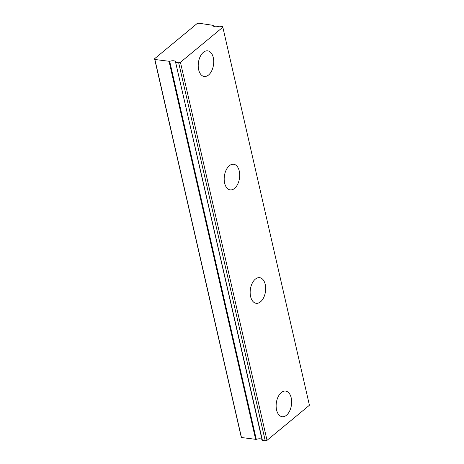 <?xml version="1.0" encoding="UTF-8"?>
<svg xmlns="http://www.w3.org/2000/svg" width="464" height="464" viewBox="0 0 464 464"><rect width="100%" height="100%" fill="white"/><g stroke="black" fill="none" stroke-linecap="round" stroke-linejoin="round"><path stroke-width="0.7" d="M262.009 439.582A4.309 1.879 -12.9 0 0 260.385 438.834A4.309 1.879 -12.9 0 0 256.279 439.396L169.696 61.358L154.877 59.479L154.576 58.737L241.158 436.775L241.46 437.517L256.279 439.396M175.844 62.373L178.669 62.762L180.438 62.298L222.842 27.225L309.424 405.263L267.02 440.336L265.251 440.8L262.427 440.411L175.578 62.164A4.309 1.879 -12.9 0 0 175.566 61.851A4.309 1.879 -12.9 0 0 173.803 60.796A4.309 1.879 -12.9 0 0 169.696 61.358M213.283 57.617A12.934 7.627 97.9 0 0 207.733 50.854A12.934 7.627 97.9 0 0 200.187 56.608A12.934 7.627 97.9 0 0 198.656 69.71A12.934 7.627 97.9 0 0 204.201 76.473A12.934 7.627 97.9 0 0 211.752 70.719A12.934 7.627 97.9 0 0 213.283 57.617M291.206 397.851A12.934 7.627 97.9 0 0 285.662 391.088A12.934 7.627 97.9 0 0 278.11 396.848A12.934 7.627 97.9 0 0 276.579 409.95A12.934 7.627 97.9 0 0 282.129 416.713A12.934 7.627 97.9 0 0 289.675 410.953A12.934 7.627 97.9 0 0 291.206 397.851M265.228 284.444A12.934 7.627 97.9 0 0 259.683 277.681A12.934 7.627 97.9 0 0 252.132 283.434A12.934 7.627 97.9 0 0 250.606 296.537A12.934 7.627 97.9 0 0 256.151 303.299A12.934 7.627 97.9 0 0 263.703 297.546A12.934 7.627 97.9 0 0 265.228 284.444M239.256 171.03A12.934 7.627 97.9 0 0 233.711 164.268A12.934 7.627 97.9 0 0 226.159 170.021A12.934 7.627 97.9 0 0 224.634 183.123A12.934 7.627 97.9 0 0 230.179 189.886A12.934 7.627 97.9 0 0 237.73 184.133A12.934 7.627 97.9 0 0 239.256 171.03M222.842 27.225L222.54 26.483L219.101 26.175A4.309 1.879 -12.9 0 1 213.231 25.682A4.309 1.879 -12.9 0 1 213.22 25.363L198.749 23.2L196.98 23.664L154.576 58.737M175.601 62.257L262.427 440.411M154.877 59.479L241.46 437.517M267.02 440.336L180.438 62.298M265.251 440.8L178.669 62.762M213.22 25.363L213.353 25.972M169.082 61.439L255.664 439.478M213.214 25.317L213.37 25.99M175.583 62.217L262.166 440.255"/></g></svg>

